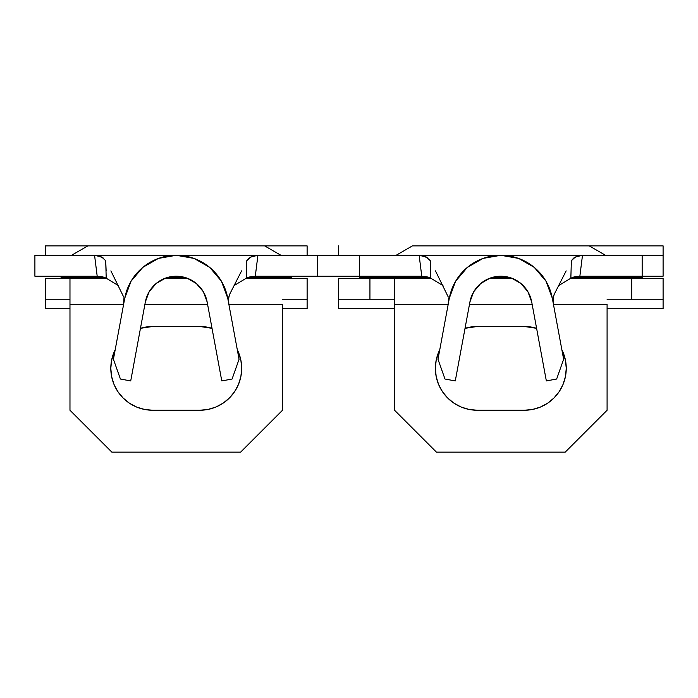 <?xml version="1.0" encoding="UTF-8"?>
<svg xmlns="http://www.w3.org/2000/svg" width="698" height="698" viewBox="0 0 698 698"><rect width="100%" height="100%" fill="white"/><g stroke="black" fill="none" stroke-linecap="round" stroke-linejoin="round"><path stroke-width="1.05" d="M291.467 276.234L291.415 277.281L248.357 277.281L291.415 277.281L291.467 278.328M61.023 278.328L61.075 277.281L104.133 277.281L61.075 277.281L61.023 276.234M168.201 277.281L184.289 277.281L168.201 277.281M307.12 308.691L307.12 278.328L246.08 278.328L307.12 278.328L307.12 308.691L282.516 308.691L307.12 308.691M45.37 245.871L45.37 255.294L45.37 245.871L87.869 245.871L45.37 245.871M246.281 278.205L234.092 285.587L246.281 278.205L250.12 276.792L255.294 276.234L248.933 277.097L246.281 278.205L246.787 260.694L250.809 257.012L257.911 255.294L255.294 276.234L317.59 276.234L317.59 255.294L317.59 276.234L255.294 276.234L257.92 255.294L317.59 255.294L34.9 255.294L94.57 255.294L97.197 276.234L34.9 276.234L34.9 255.294L34.9 276.234L97.197 276.234L94.57 255.294L101.664 257.004L105.703 260.694L106.209 278.205L103.688 277.132L97.197 276.234L102.37 276.792L106.209 278.205L118.398 285.587L106.209 278.205M187.518 278.328L164.972 278.328L187.518 278.328M106.41 278.328L45.37 278.328L45.37 299.268L69.975 299.268L45.37 299.268L45.37 308.691L69.975 308.691L45.37 308.691L45.37 278.328L69.975 278.328L69.975 304.502L123.581 304.502L69.975 304.502L69.975 410.25L69.975 278.328L106.41 278.328M307.12 245.871L87.869 245.871L264.621 245.871L280.945 255.294L264.621 245.871L307.12 245.871L307.12 255.294L307.12 245.871M71.545 255.294L87.869 245.871L71.545 255.294M282.516 304.502L282.516 410.25L240.636 452.13L111.855 452.13L69.975 410.25L111.855 452.13L240.636 452.13L282.516 410.25L282.516 304.502L228.909 304.502L282.516 304.502M144.879 304.502L207.611 304.502L144.879 304.502M152.688 326.49L140.464 328.313L152.688 326.49L199.803 326.49L152.688 326.49A41.88 41.88 0 0 0 140.464 328.313M115.205 349.689L111.61 360.203L110.808 368.37L111.61 376.536L113.992 384.397L117.866 391.639L123.075 397.982L129.418 403.191L136.66 407.065L144.521 409.447L152.688 410.25L199.803 410.25L207.969 409.447L215.83 407.065L223.072 403.191L229.415 397.982L234.624 391.639L238.498 384.397L240.88 376.536L241.683 368.37L240.88 360.203L237.285 349.689A41.88 41.88 0 0 1 199.803 410.25L152.688 410.25A41.88 41.88 0 0 1 115.205 349.689M199.803 326.49A41.88 41.88 0 0 1 212.026 328.313L199.803 326.49L207.969 327.292M136.66 407.065L129.418 403.191M113.992 384.397L111.61 376.536L110.808 368.37L111.61 360.203L113.992 352.342M238.498 352.342L240.88 360.203L241.683 368.37L240.88 376.536L238.498 384.397M234.624 391.639L229.415 397.982L223.072 403.191L215.83 407.065M207.969 409.447L199.803 410.25M282.516 299.268L307.12 299.268L282.516 299.268M317.59 255.294L317.59 276.234L359.47 276.234L359.47 255.294L419.14 255.294L359.47 255.294L359.47 276.234L421.767 276.234L359.47 276.234L359.47 255.294L317.59 255.294L317.59 276.234L359.47 276.234L359.47 255.294L317.59 255.294M110.895 270.876L123.721 297.086M228.578 298.631L228.839 304.154L228.578 298.631L229.572 294.46L241.587 270.876M246.787 260.694L249.142 258.042L252.789 256.175L256 255.416M257.911 255.294L94.579 255.294L97.877 255.66L103.47 258.129M221.781 380.934L207.132 301.92L221.781 380.934L232.076 379.023L221.781 380.934M145.358 301.92A31.41 31.41 0 0 1 207.132 301.92L203.345 291.755L196.33 283.493L186.924 278.101L176.245 276.234L165.566 278.101L156.16 283.493L149.145 291.755L145.358 301.92L130.709 380.934L120.414 379.023L113.425 359.287L124.776 298.098A52.35 52.35 0 0 1 227.714 298.098L239.065 359.287L232.076 379.023L239.065 359.287L227.714 298.098L221.406 281.172L209.714 267.395L194.044 258.408L176.245 255.294L158.446 258.408L142.776 267.395L131.084 281.172L124.776 298.098L113.425 359.287L120.414 379.023L130.709 380.934L145.358 301.92M228.726 297.357L229.572 294.46M123.912 298.631L123.651 304.154M105.703 260.694L106.148 270.955M642.212 276.234L642.16 277.281L572.927 277.281L642.16 277.281L642.212 278.328M359.418 278.328L359.47 277.281L428.703 277.281L359.47 277.281L359.418 276.234M492.771 277.281L508.859 277.281L492.771 277.281M570.851 278.205L558.662 285.587L570.851 278.205L574.69 276.792L579.864 276.234L573.503 277.097L570.851 278.205L571.357 260.694L575.379 257.012L582.481 255.294L579.864 276.234L642.16 276.234L642.16 255.294L642.16 276.234L579.864 276.234L582.49 255.294L663.1 255.294L663.1 245.871L589.191 245.871L663.1 245.871L663.1 255.294L419.149 255.294L421.767 276.234L419.14 255.294L426.234 257.004L430.273 260.694L430.779 278.205L428.258 277.132L421.767 276.234L426.94 276.792L430.779 278.205L442.968 285.587L430.779 278.205M663.1 278.328L570.65 278.328L663.1 278.328L663.1 308.691L607.086 308.691L663.1 308.691L663.1 299.268L631.69 299.268L663.1 299.268L663.1 278.328M512.088 278.328L489.542 278.328L512.088 278.328M430.98 278.328L338.53 278.328L338.53 299.268L394.545 299.268L338.53 299.268L338.53 308.691L394.545 308.691L338.53 308.691L338.53 278.328L369.94 278.328L369.94 299.268L369.94 278.328L394.545 278.328L394.545 304.502L448.151 304.502L394.545 304.502L394.545 410.25L394.545 278.328L430.98 278.328M642.16 276.234L663.1 276.234L642.16 276.234M412.439 245.871L589.191 245.871L412.439 245.871L396.115 255.294L412.439 245.871M589.191 245.871L605.515 255.294L589.191 245.871M338.53 255.294L338.53 245.871L338.53 255.294M663.1 255.294L663.1 276.234L663.1 255.294M607.086 304.502L607.086 410.25L565.206 452.13L436.425 452.13L394.545 410.25L436.425 452.13L565.206 452.13L607.086 410.25L607.086 304.502L553.479 304.502L607.086 304.502M469.449 304.502L532.181 304.502L469.449 304.502M477.258 326.49L465.034 328.313L477.258 326.49L524.373 326.49L477.258 326.49A41.88 41.88 0 0 0 465.034 328.313M439.775 349.689L436.18 360.203L435.378 368.37L436.18 376.536L438.562 384.397L442.436 391.639L447.645 397.982L453.988 403.191L461.23 407.065L469.091 409.447L477.258 410.25L524.373 410.25L532.539 409.447L540.4 407.065L547.642 403.191L553.985 397.982L559.194 391.639L563.068 384.397L565.45 376.536L566.253 368.37L565.45 360.203L561.855 349.689A41.88 41.88 0 0 1 524.373 410.25L477.258 410.25A41.88 41.88 0 0 1 439.775 349.689M524.373 326.49A41.88 41.88 0 0 1 536.596 328.313L524.373 326.49L532.539 327.292M461.23 407.065L453.988 403.191M438.562 384.397L436.18 376.536L435.378 368.37L436.18 360.203L438.562 352.342M563.068 352.342L565.45 360.203L566.253 368.37L565.45 376.536L563.068 384.397M559.194 391.639L553.985 397.982L547.642 403.191L540.4 407.065M532.539 409.447L524.373 410.25M607.086 299.268L631.69 299.268L631.69 278.328L631.69 299.268L607.086 299.268M435.465 270.876L448.291 297.086M553.148 298.631L553.409 304.154L553.148 298.631L554.142 294.46L566.157 270.876M571.357 260.694L573.712 258.042L577.359 256.175L580.57 255.416M582.481 255.294L419.149 255.294L422.447 255.66L428.04 258.129M546.351 380.934L531.702 301.92L546.351 380.934L556.646 379.023L546.351 380.934M469.929 301.92A31.41 31.41 0 0 1 531.702 301.92L527.915 291.755L520.9 283.493L511.494 278.101L500.815 276.234L490.136 278.101L480.73 283.493L473.715 291.755L469.929 301.92L455.279 380.934L444.984 379.023L437.995 359.287L449.346 298.098A52.35 52.35 0 0 1 552.284 298.098L563.635 359.287L556.646 379.023L563.635 359.287L552.284 298.098L545.976 281.172L534.284 267.395L518.614 258.408L500.815 255.294L483.016 258.408L467.346 267.395L455.654 281.172L449.346 298.098L437.995 359.287L444.984 379.023L455.279 380.934L469.929 301.92M553.296 297.357L554.142 294.46M448.482 298.631L448.221 304.154M430.273 260.694L430.718 270.955"/></g></svg>
